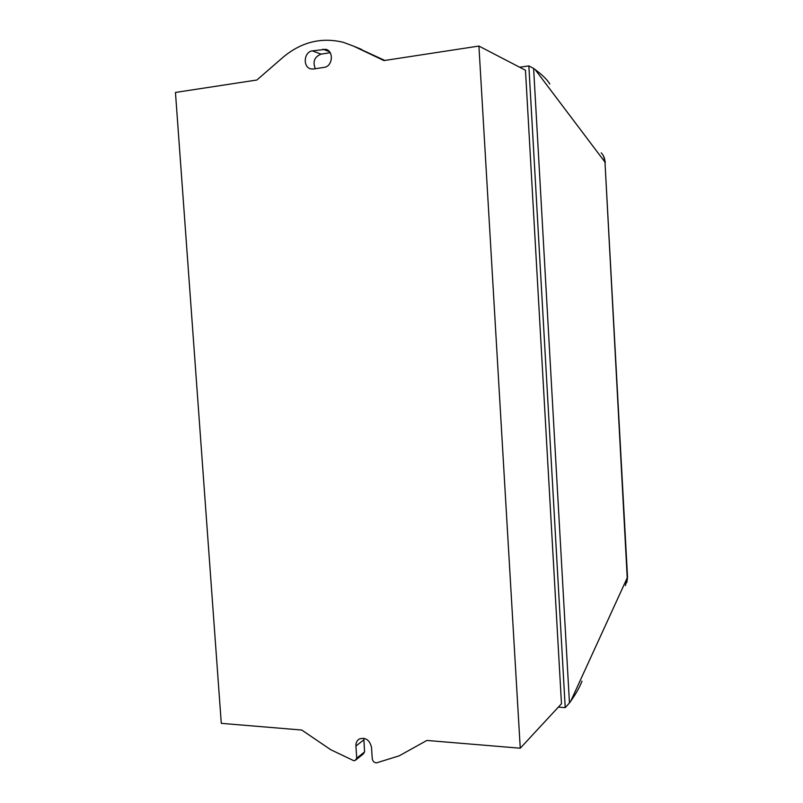 <?xml version="1.0" encoding="UTF-8"?>
<svg xmlns="http://www.w3.org/2000/svg" width="803" height="803" viewBox="0 0 803 803"><rect width="100%" height="100%" fill="white"/><g stroke="black" fill="none" stroke-linecap="round" stroke-linejoin="round"><path stroke-width="1.2" d="M601.236 152.871C603.665 155.391 604.91 158.472 604.98 162.126L627.514 576.976L625.427 585.578M549.824 84.034C547.455 79.929 542.557 75.101 535.139 69.57L604.98 162.126L627.223 577.849L570.762 701.129C576.102 693.591 579.836 686.916 581.964 681.125M570.762 701.129L569.457 702.966L533.624 68.456L535.139 69.57M356.733 758.173L355.307 760.351L353.842 760.732L330.796 749.741L301.757 730.037L221.287 723.352L175.456 92.445L256.9 79.999L282.997 57.314C301.296 41.997 321.421 36.998 343.373 42.338L353.4 46.072L383.964 60.576L478.919 46.052L520.254 748.215L426.865 740.446L399.181 755.844L376.597 762.84C374.188 762.73 372.743 761.354 372.261 758.725L371.518 747.382C369.691 739.975 365.636 737.164 359.353 738.961C356.954 740.446 355.809 742.795 355.92 746.017L356.733 758.173L364.572 751.929L363.829 738.258M355.92 759.859L363.167 754.077L364.572 751.929M313.571 68.998L310.972 68.897C302.58 67.402 303.775 51.793 312.367 50.88L325.767 49.314C334.108 51.021 332.683 66.549 324.131 67.372L313.571 68.998M330.174 52.707L321.08 54.152C314.455 56.812 312.528 61.67 315.308 68.727M384.818 60.446L355.498 46.935M519.641 67.231L528.856 65.906L565.222 707.614L558.336 707.142M520.254 748.215L561.478 703.749L525.473 70.262L478.919 46.052M528.856 65.906L533.624 68.456M565.222 707.614L569.457 702.966M355.92 746.017L363.779 739.924M312.367 50.88L321.08 54.152M322.926 49.184L329.441 51.693M353.4 46.072L361.671 49.465M605.352 162.407L603.394 155.792M626.802 582.576L627.534 577.287M325.767 49.314L327.192 49.866"/></g></svg>

